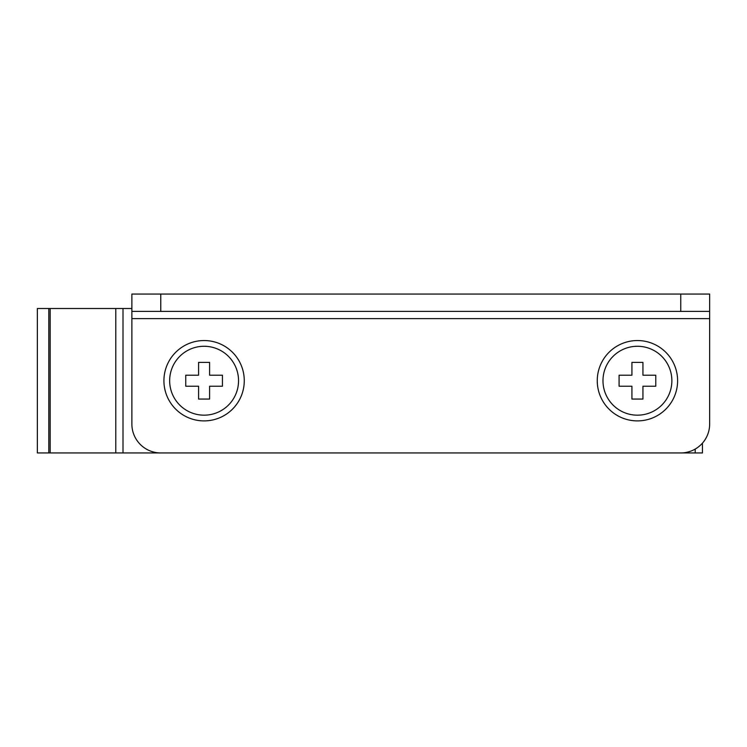 <?xml version="1.0" encoding="UTF-8"?>
<svg xmlns="http://www.w3.org/2000/svg" width="747" height="747" viewBox="0 0 747 747"><rect width="100%" height="100%" fill="white"/><g stroke="black" fill="none" stroke-linecap="round" stroke-linejoin="round"><path stroke-width="1.12" d="M680.76 311.387L131.874 311.387L131.874 294.057L709.65 294.057L709.65 311.387L680.76 311.387L680.76 294.057M709.65 311.387L709.65 424.053A28.89 28.89 0 0 1 695.205 449.078L695.205 452.943L702.432 452.943L702.432 443.167M162.865 452.943L160.764 452.943A28.89 28.89 0 0 1 131.874 424.053A28.89 28.89 0 0 0 160.764 452.943L37.35 452.943L37.35 308.502L131.874 308.502M131.874 311.387L131.874 424.053M160.764 452.943L680.76 452.943A28.89 28.89 0 0 0 709.65 424.053M680.76 452.943L695.205 452.943L680.76 452.943M115.785 308.502L115.785 452.943L115.776 308.502M50.161 452.943L50.161 308.502M163.92 380.718A40.17 40.17 0 0 0 204.099 420.897A40.17 40.17 0 0 0 244.269 380.718A40.17 40.17 0 0 0 204.099 340.548A40.17 40.17 0 0 0 163.92 380.718M222.438 375.218L222.438 386.227L209.599 386.227L209.599 399.066L198.59 399.066L198.59 386.227L185.751 386.227L185.751 375.218L198.59 375.218L198.59 362.379L209.599 362.379L209.599 375.218L222.438 375.218M597.255 380.718A40.17 40.17 0 0 0 637.424 420.897A40.17 40.17 0 0 0 677.604 380.718A40.17 40.17 0 0 0 637.424 340.548A40.17 40.17 0 0 0 597.255 380.718M655.773 375.218L655.773 386.227L642.934 386.227L642.934 399.066L631.925 399.066L631.925 386.227L619.086 386.227L619.086 375.218L631.925 375.218L631.925 362.379L642.934 362.379L642.934 375.218L655.773 375.218M160.764 311.387L160.764 294.057M123.003 452.943L123.003 308.502M131.874 318.614L709.65 318.614M48.798 452.943L48.798 308.502M238.545 380.718A34.446 34.446 0 0 0 204.099 346.272A34.446 34.446 0 0 0 169.653 380.718A34.446 34.446 0 0 0 204.099 415.173A34.446 34.446 0 0 0 238.545 380.718M671.87 380.718A34.446 34.446 0 0 0 637.424 346.272A34.446 34.446 0 0 0 602.978 380.718A34.446 34.446 0 0 0 637.424 415.173A34.446 34.446 0 0 0 671.87 380.718"/></g></svg>
